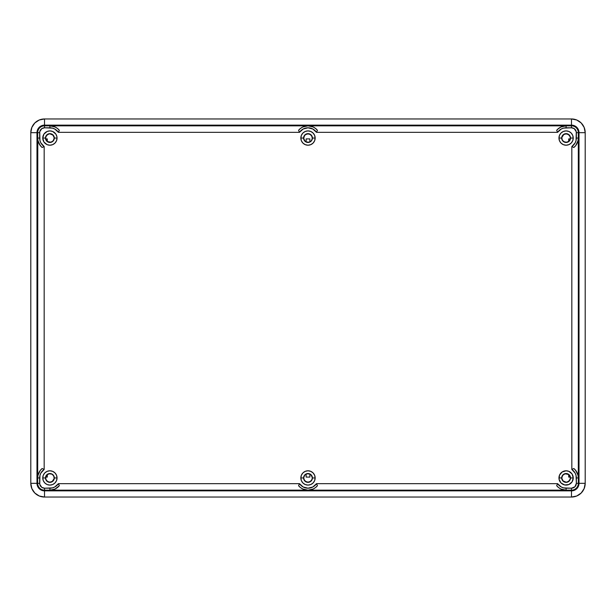 <?xml version="1.0" encoding="UTF-8"?>
<svg xmlns="http://www.w3.org/2000/svg" width="616" height="616" viewBox="0 0 616 616"><rect width="100%" height="100%" fill="white"/><g stroke="black" fill="none" stroke-linecap="round" stroke-linejoin="round"><path stroke-width="0.92" d="M45.777 477.092L47.293 477.092L47.293 474.636L47.293 477.092L45.777 477.092M306.137 474.166L306.137 477.092L309.863 477.092L309.863 474.166L309.863 477.092L306.137 477.092L306.137 474.166M568.707 474.636L568.707 477.092L570.223 477.092L568.707 477.092L568.707 474.636M568.707 138.908L568.707 141.364L568.707 138.908L570.223 138.908L568.707 138.908M306.137 138.908L306.137 141.834L306.137 138.908L309.863 138.908L306.137 138.908M309.863 141.834L309.863 138.908L309.863 141.834M47.293 141.364L47.293 138.908L45.777 138.908L47.293 138.908L47.293 141.364M561.692 138.053A4.404 4.404 0 0 0 566.096 142.465A4.404 4.404 0 0 0 570.508 138.053L573.25 138.053A7.153 7.153 0 0 1 566.096 145.207A7.153 7.153 0 0 1 558.951 138.053L561.692 138.053L562.431 140.502L565.242 142.381L566.959 142.381L569.215 141.172L570.424 138.916L570.424 137.199L569.762 135.605L567.783 133.98L564.41 133.98L562.431 135.605L561.692 138.053L558.951 138.053L559.49 135.32L561.045 133.002L563.363 131.447L566.096 130.908L568.837 131.447L571.155 133.002L572.703 135.32L573.25 138.053L572.703 140.794L571.155 143.112L568.837 144.66L566.096 145.207L563.363 144.66L561.045 143.112L559.49 140.794L558.951 138.053A7.153 7.153 0 0 1 566.096 130.908A7.153 7.153 0 0 1 573.25 138.053L570.508 138.053A4.404 4.404 0 0 0 566.096 133.649A4.404 4.404 0 0 0 561.692 138.053M561.692 477.947A4.404 4.404 0 0 0 566.096 482.351A4.404 4.404 0 0 0 570.508 477.947L573.25 477.947A7.153 7.153 0 0 1 566.096 485.092A7.153 7.153 0 0 1 558.951 477.947L561.692 477.947L562.986 481.058L566.096 482.351L569.215 481.058L570.508 477.947L569.215 474.828L566.096 473.535L562.986 474.828L561.692 477.947L558.951 477.947A7.153 7.153 0 0 1 566.096 470.793A7.153 7.153 0 0 1 573.25 477.947L572.048 481.92L568.837 484.553L564.703 484.954L561.045 482.998L559.089 479.34L559.49 475.205L562.131 472.002L566.096 470.793L568.837 471.34L572.048 473.974L573.25 477.947L570.508 477.947A4.404 4.404 0 0 0 566.096 473.535A4.404 4.404 0 0 0 561.692 477.947M303.596 477.947A4.404 4.404 0 0 0 308 482.351A4.404 4.404 0 0 0 312.404 477.947L315.153 477.947A7.153 7.153 0 0 1 308 485.092A7.153 7.153 0 0 1 300.847 477.947L303.596 477.947L304.335 480.395L306.314 482.02L308.862 482.266L311.119 481.058L312.32 478.801L312.073 476.26L311.119 474.828L308.862 473.619L307.138 473.619L304.882 474.828L303.596 477.947L300.847 477.947L301.393 475.205L302.941 472.888L305.267 471.34L308 470.793L310.733 471.34L313.059 472.888L314.607 475.205L315.153 477.947L314.607 480.68L313.059 482.998L310.733 484.553L308 485.092L305.267 484.553L302.941 482.998L301.393 480.68L300.847 477.947A7.153 7.153 0 0 1 308 470.793A7.153 7.153 0 0 1 315.153 477.947L312.404 477.947A4.404 4.404 0 0 0 308 473.535A4.404 4.404 0 0 0 303.596 477.947M45.492 477.947A4.404 4.404 0 0 0 49.904 482.351A4.404 4.404 0 0 0 54.308 477.947L57.049 477.947A7.153 7.153 0 0 1 49.904 485.092A7.153 7.153 0 0 1 42.75 477.947L45.492 477.947L46.239 480.395L48.217 482.02L50.758 482.266L53.014 481.058L54.223 478.801L54.223 477.084L53.014 474.828L50.758 473.619L49.041 473.619L46.785 474.828L45.492 477.947L42.75 477.947L43.297 475.205L44.845 472.888L47.163 471.34L49.904 470.793L52.637 471.34L54.955 472.888L56.51 475.205L57.049 477.947L56.51 480.68L54.955 482.998L52.637 484.553L49.904 485.092L47.163 484.553L44.845 482.998L43.297 480.68L42.75 477.947A7.153 7.153 0 0 1 49.904 470.793A7.153 7.153 0 0 1 57.049 477.947L54.308 477.947A4.404 4.404 0 0 0 49.904 473.535A4.404 4.404 0 0 0 45.492 477.947M45.492 138.053A4.404 4.404 0 0 0 49.904 142.465A4.404 4.404 0 0 0 54.308 138.053L57.049 138.053A7.153 7.153 0 0 1 49.904 145.207A7.153 7.153 0 0 1 42.75 138.053L45.492 138.053L46.785 141.172L49.904 142.465L53.014 141.172L54.308 138.053L53.014 134.942L49.904 133.649L46.785 134.942L45.492 138.053L42.75 138.053A7.153 7.153 0 0 1 49.904 130.908A7.153 7.153 0 0 1 57.049 138.053L56.51 140.794L54.955 143.112L52.637 144.66L49.904 145.207L47.163 144.66L43.952 142.026L42.75 138.053L43.952 134.08L47.163 131.447L49.904 130.908L52.637 131.447L55.848 134.08L56.911 136.66L57.049 138.053L54.308 138.053A4.404 4.404 0 0 0 49.904 133.649A4.404 4.404 0 0 0 45.492 138.053M303.596 138.053A4.404 4.404 0 0 0 308 142.465A4.404 4.404 0 0 0 312.404 138.053L315.153 138.053A7.153 7.153 0 0 1 308 145.207A7.153 7.153 0 0 1 300.847 138.053L303.596 138.053L304.882 141.172L307.138 142.381L308.862 142.381L311.119 141.172L312.073 139.74L312.32 137.199L311.665 135.605L309.686 133.98L306.314 133.98L304.335 135.605L303.596 138.053L300.847 138.053L301.393 135.32L302.941 133.002L305.267 131.447L308 130.908L310.733 131.447L313.059 133.002L314.607 135.32L315.153 138.053L314.607 140.794L313.059 143.112L310.733 144.66L308 145.207L305.267 144.66L302.941 143.112L301.393 140.794L300.847 138.053A7.153 7.153 0 0 1 308 130.908A7.153 7.153 0 0 1 315.153 138.053L312.404 138.053A4.404 4.404 0 0 0 308 133.649A4.404 4.404 0 0 0 303.596 138.053M54.116 138.053A4.212 4.212 0 0 1 49.904 142.265A4.212 4.212 0 0 1 45.692 138.053A4.212 4.212 0 0 1 49.904 133.841A4.212 4.212 0 0 1 54.116 138.053L53.792 139.67M312.212 138.053A4.212 4.212 0 0 1 308 142.265A4.212 4.212 0 0 1 303.788 138.053L303.873 138.877L303.788 138.053A4.212 4.212 0 0 1 308 133.841A4.212 4.212 0 0 1 312.212 138.053L311.889 136.444L312.212 138.053M570.308 138.053A4.212 4.212 0 0 1 566.096 142.265A4.212 4.212 0 0 1 561.884 138.053A4.212 4.212 0 0 1 566.096 133.841A4.212 4.212 0 0 1 570.308 138.053L569.993 136.444L568.437 134.558L569.6 135.713M54.116 477.947A4.212 4.212 0 0 1 49.904 482.159A4.212 4.212 0 0 1 45.692 477.947A4.212 4.212 0 0 1 49.904 473.735A4.212 4.212 0 0 1 54.116 477.947L53.792 476.33M312.212 477.947A4.212 4.212 0 0 1 308 482.159A4.212 4.212 0 0 1 303.788 477.947L304.111 479.556L303.788 477.947A4.212 4.212 0 0 1 308 473.735A4.212 4.212 0 0 1 312.212 477.947L312.127 477.123L312.212 477.947M570.308 477.947A4.212 4.212 0 0 1 566.096 482.159A4.212 4.212 0 0 1 561.884 477.947L561.969 478.763L561.884 477.947A4.212 4.212 0 0 1 566.096 473.735A4.212 4.212 0 0 1 570.308 477.947L569.993 476.33L568.437 474.443L569.993 476.33M42.15 147.494L44.175 146.562A10.256 10.256 0 0 1 39.647 138.053L37.684 138.053L37.684 132.671L39.647 132.671A4.866 4.866 0 0 1 44.514 127.805L44.514 125.841L49.904 125.841A12.212 12.212 0 0 1 59.336 130.307A12.212 12.212 0 0 0 49.904 125.841L49.904 127.805L44.514 127.805L44.514 125.841A6.83 6.83 0 0 0 37.684 132.671L39.647 132.671L39.647 138.053L37.684 138.053A12.212 12.212 0 0 0 42.15 147.494A12.212 12.212 0 0 1 37.684 138.053L37.684 132.671L36.983 132.671L37.684 132.671A6.83 6.83 0 0 1 44.514 125.841L44.514 125.133L44.514 125.841L308 125.841L302.779 127.011L300.485 128.428L298.56 130.307L299.491 132.332L58.412 132.332L59.336 130.307L57.411 128.428L55.117 127.011L49.904 125.841L571.486 125.841L571.486 125.133L571.486 125.841A6.83 6.83 0 0 1 578.316 132.671L578.316 477.947L578.016 475.267L575.729 470.432L573.85 468.507L571.825 469.438L571.825 146.562L573.85 147.494L575.729 145.569L578.016 140.733L578.316 138.053L578.316 483.329L579.017 483.329L578.316 483.329A6.83 6.83 0 0 1 571.486 490.159L571.486 490.867A7.531 7.531 0 0 0 579.017 483.329L579.017 132.671L578.316 132.671L579.017 132.671A7.531 7.531 0 0 0 571.486 125.133L44.514 125.133A7.531 7.531 0 0 0 36.983 132.671L36.983 483.329A7.531 7.531 0 0 0 44.514 490.867L571.486 490.867L571.486 490.159L308 490.159L313.221 488.988L315.515 487.572L317.44 485.693L316.509 483.668L557.588 483.668L556.664 485.693L558.589 487.572L560.883 488.988L566.096 490.159L49.904 490.159A12.212 12.212 0 0 0 59.336 485.693L58.412 483.668L299.491 483.668L298.56 485.693L300.485 487.572L302.779 488.988L308 490.159L49.904 490.159L55.117 488.988L59.336 485.693A12.212 12.212 0 0 1 49.904 490.159L44.514 490.159L44.514 490.867L44.514 490.159A6.83 6.83 0 0 1 37.684 483.329L36.983 483.329L37.684 483.329L37.684 138.053L37.984 140.733L40.271 145.569L42.15 147.494L44.175 146.562L44.175 469.438L40.849 473.127L39.948 475.46L39.74 484.284L41.811 487.379L44.514 488.195L52.383 487.895L54.724 486.994L58.412 483.668L299.491 483.668L303.18 486.994L308 488.195L312.82 486.994L316.509 483.668L557.588 483.668L561.276 486.994L563.617 487.895L571.486 488.195L574.928 486.771L576.353 483.329L576.052 475.46L575.152 473.127L571.825 469.438L571.825 146.562L575.152 142.874L576.052 140.54L576.26 131.716L574.189 128.621L571.486 127.805L563.617 128.105L561.276 129.006L557.588 132.332L316.509 132.332L317.44 130.307L315.515 128.428L313.221 127.011L308 125.841L566.096 125.841L560.883 127.011L558.589 128.428L556.664 130.307L557.588 132.332L316.509 132.332L312.82 129.006L308 127.805L303.18 129.006L299.491 132.332L58.412 132.332L54.724 129.006L52.383 128.105L44.514 127.805L41.811 128.621L39.74 131.716L39.948 140.54L40.849 142.874L44.175 146.562L44.175 469.438L42.15 468.507L40.271 470.432L37.984 475.267L37.684 477.947L37.784 139.593M47.486 471.217L47.956 471.063L47.486 471.217M47.956 144.937L47.486 144.783L47.956 144.937M568.514 144.783L568.044 144.937L568.514 144.783M52.237 474.443L53.399 475.606M50.72 473.812L49.08 473.812L51.513 474.05M47.563 474.443L46.008 476.33L46.924 474.967L49.08 473.812M45.769 477.123L46.008 476.33M46.4 480.288L47.563 481.442L46.008 479.556L45.692 477.947M48.287 481.835L49.904 482.159L47.563 481.442M50.72 482.074L52.237 481.442L49.904 482.159M310.341 474.443L309.609 474.05L310.98 474.967L312.127 477.123M309.609 474.05L307.176 473.812L305.659 474.443L307.176 473.812L309.609 474.05M305.02 474.967L305.659 474.443M303.873 477.123L304.497 475.606M305.659 481.442L308 482.159L305.659 481.442L304.111 479.556M308.824 482.074L310.341 481.442L308 482.159M311.889 479.556L310.341 481.442M566.92 473.812L565.28 473.812L568.437 474.443M564.487 474.05L565.28 473.812M562.601 475.606L563.763 474.443M563.763 481.442L566.096 482.159L563.124 480.919L561.969 478.763M566.92 482.074L566.096 482.159M568.437 481.442L569.6 480.288L567.713 481.835M52.237 134.558L49.904 133.841L52.876 135.081L54.031 137.237M49.08 133.926L49.904 133.841M47.563 134.558L46.4 135.713L48.287 134.165M45.769 137.237L46.4 135.713M46.008 139.67L47.563 141.557L46.008 139.67L45.692 138.053M49.08 142.188L50.72 142.188L47.563 141.557M51.513 141.95L50.72 142.188M310.341 134.558L308 133.841L310.341 134.558L311.889 136.444M307.176 133.926L305.659 134.558L308 133.841M304.111 136.444L303.788 138.053L304.497 135.713L305.659 134.558M305.659 141.557L306.391 141.95L305.02 141.033L303.873 138.877M306.391 141.95L308.824 142.188L310.341 141.557L308.824 142.188L306.391 141.95M310.98 141.033L310.341 141.557M567.713 134.165L566.096 133.841L568.437 134.558M565.28 133.926L563.763 134.558L566.096 133.841M561.969 137.237L563.763 134.558M562.208 139.67L561.884 138.053M563.763 141.557L562.601 140.394M565.28 142.188L566.92 142.188L564.487 141.95M568.437 141.557L569.993 139.67L569.076 141.033L566.92 142.188M568.044 471.063L568.514 471.217L568.044 471.063M585.2 483.329L579.017 483.329L585.2 483.329L585.2 132.671L585.2 483.329L584.153 488.58L581.181 493.031L576.738 496.003L571.486 497.043A13.714 13.714 0 0 0 585.2 483.329A13.714 13.714 0 0 1 571.486 497.043L44.514 497.043L571.486 497.043L571.486 490.867L571.486 497.043M571.486 118.957L571.486 125.133L571.486 118.957L44.514 118.957L571.486 118.957L576.738 119.997L581.181 122.969L584.153 127.42L585.2 132.671A13.714 13.714 0 0 0 571.486 118.957A13.714 13.714 0 0 1 585.2 132.671L579.017 132.671L585.2 132.671M30.8 132.671L36.983 132.671L30.8 132.671L30.8 483.329A13.714 13.714 0 0 0 44.514 497.043L39.262 496.003L34.819 493.031L31.847 488.58L30.8 483.329L30.8 132.671L31.847 127.42L34.819 122.969L39.262 119.997L44.514 118.957A13.714 13.714 0 0 0 30.8 132.671A13.714 13.714 0 0 1 44.514 118.957L44.514 125.133L44.514 118.957M44.514 497.043L44.514 490.867L44.514 497.043A13.714 13.714 0 0 1 30.8 483.329L36.983 483.329L30.8 483.329M579.017 483.329L579.017 132.671A7.531 7.531 0 0 0 571.486 125.133L44.514 125.133A7.531 7.531 0 0 0 36.983 132.671L36.983 483.329A7.531 7.531 0 0 0 44.514 490.867L571.486 490.867A7.531 7.531 0 0 0 579.017 483.329M53.399 140.394L52.237 141.557M312.127 138.877L311.504 140.394M570.231 138.877L569.993 139.67M54.031 478.763L52.237 481.442M561.884 477.947L562.208 476.33M570.231 478.763L569.6 480.288M311.965 126.503L308 125.841L304.035 126.503M314.391 127.651L313.205 127.004M315.515 128.428L316.509 129.298M298.567 130.299L298.56 130.307A12.212 12.212 0 0 1 317.44 130.307L317.433 130.299M300.5 128.421L299.491 129.298M302.795 127.004L301.609 127.651M556.664 130.307L557.588 132.332A10.256 10.256 0 0 1 566.096 127.805L566.096 125.841L571.486 125.841L571.486 127.805A4.866 4.866 0 0 1 576.353 132.671L578.316 132.671L578.316 138.053A12.212 12.212 0 0 1 573.85 147.494L573.858 147.486A12.212 12.212 0 0 0 578.316 138.053L576.353 138.053L576.353 132.671L578.316 132.671A6.83 6.83 0 0 0 571.486 125.841L571.486 127.805L566.096 127.805L566.096 125.841A12.212 12.212 0 0 0 556.664 130.307A12.212 12.212 0 0 1 566.096 125.841L564.564 125.941M563.424 126.141L560.883 127.011L557.588 129.298M577.138 143.274L576.507 144.452M577.654 142.019L578.016 140.733M575.729 145.569L574.859 146.57M304.035 489.497L308 490.159L311.965 489.497M301.609 488.349L302.795 488.996M300.485 487.572L299.491 486.702M317.433 485.701L317.44 485.693A12.212 12.212 0 0 1 298.56 485.693L298.567 485.701M315.5 487.579L316.509 486.702M313.205 488.996L314.391 488.349M52.576 489.859L55.117 488.988L58.412 486.702M59.336 485.693L58.412 483.668A10.256 10.256 0 0 1 49.904 488.195L49.904 490.159L51.436 490.059M38.862 472.726L39.493 471.548M38.346 473.981L37.984 475.267M40.271 470.432L41.141 469.43M42.15 468.507L42.142 468.514A12.212 12.212 0 0 0 37.684 477.947A12.212 12.212 0 0 1 42.15 468.507L44.175 469.438A10.256 10.256 0 0 0 39.647 477.947L39.647 483.329L37.684 483.329A6.83 6.83 0 0 0 44.514 490.159L44.514 488.195L49.904 488.195L49.904 490.159L44.514 490.159L44.514 488.195A4.866 4.866 0 0 1 39.647 483.329L37.684 483.329L37.684 477.947L39.647 477.947L37.684 477.947M37.984 140.733L38.862 143.274L41.141 146.57M56.295 127.651L55.109 127.004M53.862 126.503L52.576 126.141M57.411 128.428L58.412 129.298M49.904 125.841L49.904 127.805A10.256 10.256 0 0 1 58.412 132.332L59.328 130.299M559.705 488.349L560.891 488.996M562.139 489.497L563.424 489.859M558.589 487.572L557.588 486.702M573.85 468.507L571.825 469.438A10.256 10.256 0 0 1 576.353 477.947L578.316 477.947A12.212 12.212 0 0 0 573.85 468.507A12.212 12.212 0 0 1 578.316 477.947L578.316 483.329L576.353 483.329A4.866 4.866 0 0 1 571.486 488.195L571.486 490.159L566.096 490.159A12.212 12.212 0 0 1 556.664 485.693L556.672 485.701M578.016 475.267L577.138 472.726L574.859 469.43M566.096 490.159L566.096 488.195A10.256 10.256 0 0 1 557.588 483.668L556.664 485.693A12.212 12.212 0 0 0 566.096 490.159L566.096 488.195L571.486 488.195L571.486 490.159A6.83 6.83 0 0 0 578.316 483.329L576.353 483.329L576.353 477.947L578.316 477.947L578.216 476.407M299.491 132.332A10.256 10.256 0 0 1 316.509 132.332L317.44 130.307A12.212 12.212 0 0 0 298.56 130.307L299.491 132.332M578.316 138.053L576.353 138.053A10.256 10.256 0 0 1 571.825 146.562L573.85 147.494M316.509 483.668A10.256 10.256 0 0 1 299.491 483.668L298.56 485.693A12.212 12.212 0 0 0 317.44 485.693L316.509 483.668"/></g></svg>
